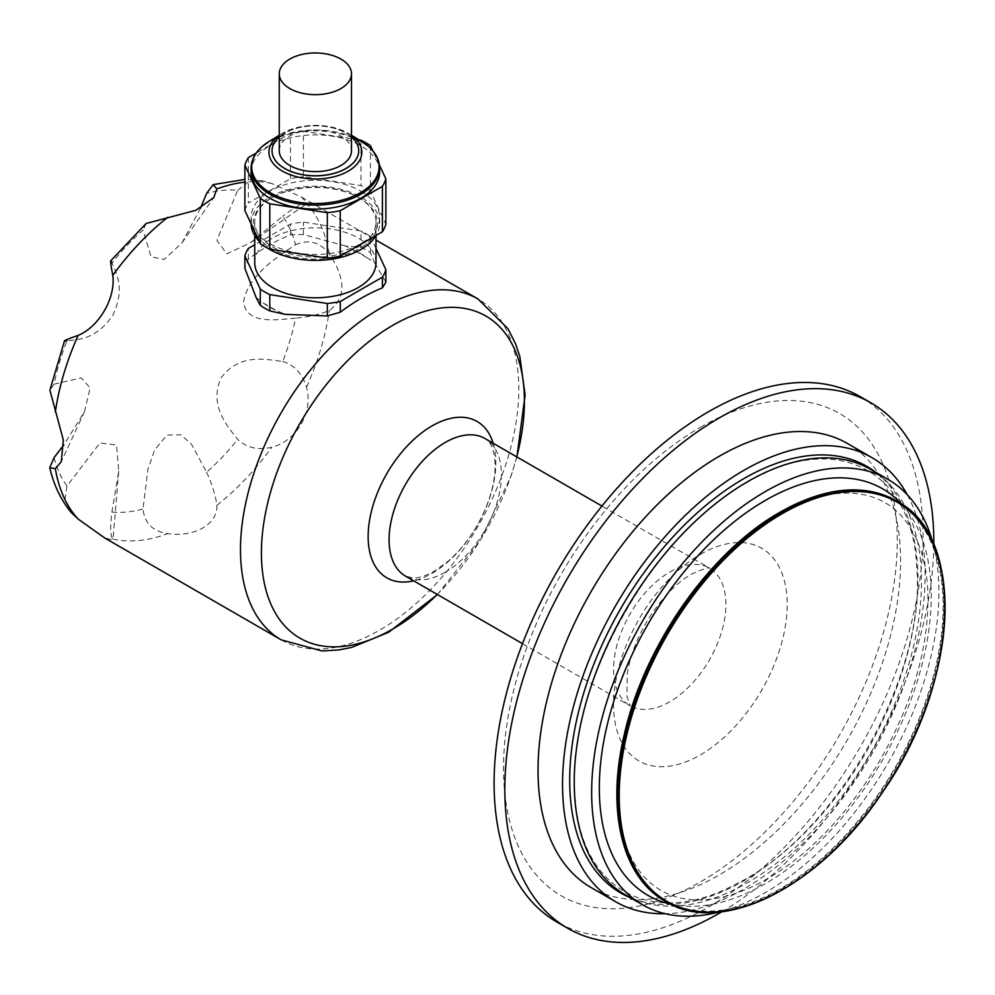<?xml version="1.0" encoding="UTF-8"?>
<svg xmlns="http://www.w3.org/2000/svg" width="995" height="995" viewBox="0 0 995 995"><rect width="100%" height="100%" fill="white"/><g stroke="black" fill="none" stroke-linecap="round" stroke-linejoin="round"><path stroke-width="0.75" stroke-dasharray="4.97 3.73" d="M360.974 247.27A71.503 41.28 0 0 1 370.451 252.755L374.555 262.705L367.167 257.817A64.998 37.524 0 0 0 354.655 250.591L345.626 246.001L360.974 247.27L360.974 231.002L303.425 222.109A71.503 41.28 0 0 0 290.478 224.111L254.745 244.733M367.167 257.817L354.655 250.591M282.692 361.521C294.458 365.128 302.393 373.685 306.522 387.192C313.524 411.83 296.883 440.897 271.846 447.24C258.053 450.424 246.673 447.825 237.706 439.442C225.766 424.318 209.137 404.729 221.126 377.789C238.75 354.058 263.687 358.809 282.692 361.521A176.588 101.95 120 0 0 295.565 318.201C275.167 319.917 247.108 324.644 243.501 302.293C247.469 276.56 275.254 258.078 295.565 244.745A176.588 101.95 120 0 0 282.692 216.288L250.566 242.68L226.823 253.862L216.873 240.305L237.706 190.319A176.588 101.95 120 0 0 206.624 193.391M295.565 244.745C308.773 238.987 320.017 242.034 329.308 253.899C346.111 279.16 346.111 298.027 329.308 310.515C319.98 314.408 308.736 316.97 295.565 318.201M237.706 190.319L248.539 181.774L262.792 180.816L271.846 183.515L301.41 197.035L307.443 203.204L306.522 203.54C302.368 203.104 294.421 207.358 282.692 216.288M54.066 457.625A176.588 101.95 120 0 0 66.939 486.082L99.91 442.986L116.552 444.952L118.716 471.045L111.925 512.052C110.059 526.716 110.358 535.72 112.796 539.079L112.97 540.036L104.612 537.909M206.624 472.252C212.146 484.304 215.554 495.336 216.835 505.323C218.179 523.88 194.585 537.636 167.807 533.619C152.869 531.479 144.598 523.27 143.006 508.98L147.944 469.242L154.735 449.815L166.899 435.064L180.891 434.79L191.475 444.23L206.624 472.252A176.588 101.95 120 0 0 237.706 439.442M374.555 262.705L385.873 282.145M256.188 297.642L263.588 303.176L276.1 310.39L285.117 314.345M345.626 246.001L303.425 234.546L290.478 234.808A196.799 113.629 -60 0 0 248.352 259.123L244.882 268.351M370.451 252.755L370.451 236.487A71.503 41.28 0 0 0 360.974 231.002M375.998 248.451L370.451 236.487M263.588 303.176A64.998 37.524 0 0 0 276.1 310.39M370.451 145.668L370.451 191.077L385.873 224.298M379.468 165.108L372.876 150.904M200.517 208.142L181.973 242.83L164.287 259.446L151.091 256.797L143.006 230.119A176.588 101.95 120 0 0 111.925 262.929C116.502 273.812 125.494 288.973 112.671 315.452C95.968 339.705 78.63 339.345 66.939 340.85A176.588 101.95 120 0 0 54.066 384.169L81.267 377.851L90.11 387.975L84.563 411.569L63.779 444.964M279.259 150.767A36.106 20.845 180 0 1 289.843 136.029A36.106 20.845 180 0 1 340.912 136.029A36.106 20.845 180 0 1 351.484 150.767M66.939 486.082L64.949 499.726L71.254 512.562M54.066 384.169L49.887 390.202M932.613 541.952A245.554 141.775 -60 0 1 888.062 762.978A245.554 141.775 -60 0 1 718.925 912.067M870.625 469.379A245.554 141.775 -60 0 1 870.637 752.916A245.554 141.775 -60 0 1 625.084 894.679M907.216 494.664A256.387 148.019 -60 0 1 872.03 753.712A256.387 148.019 -60 0 1 665.269 913.721M847.516 443.521A256.387 148.019 -60 0 1 847.516 739.571A256.387 148.019 -60 0 1 591.129 887.59M933.795 544.626A303.326 175.132 -60 0 1 721.835 911.756M860.252 396.669A303.326 175.132 -60 0 1 860.265 746.922A303.326 175.132 -60 0 1 556.939 922.054M700.38 427.303A278.413 160.742 -60 0 1 870.874 669.846A278.413 160.742 -60 0 1 529.887 866.707A278.413 160.742 -60 0 1 700.38 427.303M272.045 150.805A43.332 25.012 180 0 1 298.823 127.721A43.332 25.012 180 0 1 346.011 133.156A43.332 25.012 180 0 1 358.71 150.805M351.484 136.937A43.332 25.012 0 0 0 346.011 133.081A43.332 25.012 0 0 0 279.259 136.937M146.141 223.489L143.006 230.119M111.925 262.929L110.507 261.026M64.588 340.576L66.939 340.85M375.998 262.804A60.633 34.999 0 0 0 315.378 227.805A60.633 34.999 0 0 0 254.745 262.804M303.425 234.546L303.425 222.109M290.478 234.808L290.478 224.111M248.352 259.123L248.352 248.427M358.25 197.333L358.25 197.333A60.633 34.999 180 0 1 375.998 222.084A60.633 34.999 180 0 1 358.25 246.835A60.633 34.999 180 0 1 292.169 254.421A60.633 34.999 180 0 1 254.745 222.084A60.633 34.999 180 0 1 272.506 197.333A60.633 34.999 180 0 1 358.25 197.333L359.294 197.943A62.113 35.857 0 0 0 271.461 197.943A62.113 35.857 0 0 0 271.461 248.65A62.113 35.857 0 0 0 359.294 248.65A62.113 35.857 0 0 0 359.294 197.943L358.25 197.333M359.033 139.897L303.425 131.29L303.425 176.7L360.974 185.605A71.503 41.28 180 0 1 370.451 191.077M360.974 140.195L360.974 185.605M248.352 157.62L248.352 203.03L290.478 178.702A71.503 41.28 180 0 1 303.425 176.7M290.478 178.702L290.478 133.293L256.15 153.118M251.101 171.998A64.277 37.113 180 0 1 290.776 137.708A64.277 37.113 180 0 1 360.824 145.755A64.277 37.113 180 0 1 379.655 171.998M290.478 133.293A71.503 41.28 180 0 1 303.425 131.29M360.824 191.164A64.277 37.113 180 0 1 379.655 217.395A64.277 37.113 180 0 1 315.378 254.509A64.277 37.113 180 0 1 251.101 217.395A64.277 37.113 180 0 1 290.776 183.117A64.277 37.113 180 0 1 360.824 191.164M244.882 210.505A71.503 41.28 180 0 1 248.352 203.03M251.113 223.912A64.277 37.113 180 0 1 251.101 223.29A64.277 37.113 180 0 1 290.776 189.013A64.277 37.113 180 0 1 360.824 197.06A64.277 37.113 180 0 1 379.655 223.29A64.277 37.113 180 0 1 376.147 235.38M267.506 248.066A64.277 37.113 180 0 1 259.185 241.312M945.039 607.472A231.101 133.429 -60 0 1 781.883 890.077M281.249 639.885A196.799 113.629 120 0 0 404.157 613.467A196.799 113.629 120 0 0 512.425 440.909A196.799 113.629 120 0 0 478.048 299.01M216.835 505.323A196.799 113.629 120 0 0 271.846 447.24M306.522 387.192A196.799 113.629 120 0 0 329.308 310.515M329.308 253.899A196.799 113.629 120 0 0 306.522 203.54M271.846 183.515A196.799 113.629 120 0 0 244.882 182.16M112.796 539.079A196.799 113.629 120 0 0 167.807 533.619M111.925 512.052A176.588 101.95 120 0 0 143.006 508.98M493.147 443.235A90.271 52.126 -60 0 1 431.979 573.369A90.271 52.126 -60 0 1 413.696 580.844M516.716 456.842A185.965 107.373 -60 0 1 437.265 594.45M664.958 901.035A231.101 133.429 120 0 0 780.515 889.58A231.101 133.429 120 0 0 931.494 685.928A231.101 133.429 120 0 0 896.072 500.746M826.721 493.209A230.653 133.168 -60 0 1 895.376 767.195A230.653 133.168 -60 0 1 623.765 844.743M669.735 572.063A79.438 45.87 -60 0 1 709.46 568.133A79.438 45.87 -60 0 1 709.46 659.859A79.438 45.87 -60 0 1 630.022 705.729A79.438 45.87 -60 0 1 617.845 642.073A79.438 45.87 -60 0 1 669.735 572.063M445.25 572.187A79.438 45.87 -60 0 1 405.525 576.117L413.074 577.958C418.41 578.232 425.524 575.943 434.417 571.118L448.558 560.881C465.374 545.944 478.296 527.014 487.326 504.067C491.878 491.928 494.415 480.635 494.963 470.175C495.672 453.77 492.338 443.223 484.975 438.521A79.438 45.87 -60 0 1 497.152 502.176A79.438 45.87 -60 0 1 445.25 572.187M901.768 504.254A234.72 135.519 -60 0 1 882.64 759.844A234.72 135.519 -60 0 1 670.854 904.206M875.886 472.414A246.25 142.173 -60 0 1 866.956 750.79A246.25 142.173 -60 0 1 630.345 897.714M700.38 554.377A122.771 70.881 -60 0 1 775.565 661.339A122.771 70.881 -60 0 1 625.196 748.153A122.771 70.881 -60 0 1 700.38 554.377M361.894 141.663A63.668 36.753 0 0 0 268.861 141.663M379.655 167.993A64.277 37.113 0 0 0 360.824 141.75A64.277 37.113 0 0 0 290.776 133.703A64.277 37.113 0 0 0 251.101 167.993M351.484 135.332A46.454 26.815 0 0 0 349.307 133.89A46.454 26.815 0 0 0 348.225 133.243A46.454 26.815 0 0 0 281.436 133.89A46.454 26.815 0 0 0 279.259 135.332M301.41 197.035L375.998 240.093M118.716 471.045L112.97 540.036M84.563 411.569L61.28 461.717M522.499 643.653L630.332 705.952L626.974 696.512L627.211 674.535C629.723 657.297 636.377 639.437 647.16 620.967C660.991 598.841 675.742 583.257 691.401 574.214C713.315 563.954 709.572 569.749 709.808 568.294L601.95 506.057M778.351 514.241C806.323 498.408 831.745 491.455 854.605 493.383C876.981 495.398 894.679 505.522 907.689 523.756C919.069 539.812 925.723 561.068 927.651 587.547C930.35 643.466 913.671 702.445 877.602 764.471C842.218 821.945 801.149 862.354 754.372 885.737C731.163 896.706 710.02 901.333 690.928 899.604C679.995 898.609 670.157 895.624 661.426 890.649C652.359 885.513 644.549 878.286 637.994 868.983C627.198 853.611 620.681 833.462 618.455 808.525C615.557 770.814 622.92 729.459 640.531 684.473C668.603 612.746 723.502 545.285 778.351 514.241M747.32 482.326C650.966 534.676 565.732 689.212 575.023 794.52C579.376 889.132 650.892 929.367 735.106 884.543C834.482 837.044 926.432 676.525 916.743 567.548C912.539 468.906 835.166 429.902 747.32 482.326M437.452 594.55L480.436 540.074L510.821 476.729L516.903 456.954M181.973 242.83L213.776 197.595M262.792 180.816L244.882 179.448M250.566 242.68L307.443 203.204M254.745 222.084L254.745 235.616M375.998 222.084L375.998 235.616M351.484 135.233L348.175 133.218C325.639 122.484 303.4 122.708 281.436 133.89L279.259 135.233M379.655 223.29L379.655 217.395M251.101 223.29L251.101 217.395M272.506 197.333L271.461 197.943"/><path stroke-width="1.49" d="M110.507 261.026L146.141 223.489L195.878 210.293L213.776 197.595L216.835 188.963L213.204 184.61L206.624 193.391L200.517 208.142M66.939 340.85C62.312 341.372 66.043 339.556 78.132 335.39C99.002 326.858 115.83 297.903 112.796 275.354C110.358 262.792 110.059 258.65 111.925 262.929M63.779 444.964L54.066 457.625L49.75 467.725L55.334 468.682L61.28 461.717L63.344 439.989L49.887 390.202L64.588 340.576M375.998 240.093L478.048 299.01A196.799 113.629 120 0 0 379.642 308.761A196.799 113.629 120 0 0 251.076 482.177A196.799 113.629 120 0 0 281.249 639.885L104.612 537.909L78.132 519.054L71.254 512.562C60.906 499.95 53.742 485 49.75 467.725M254.745 244.733L248.352 248.427A71.503 41.28 0 0 0 244.882 255.902L244.882 268.351L256.188 297.642L260.304 305.39A71.503 41.28 0 0 0 269.782 310.875L285.117 314.345L327.318 315.95L340.278 312.194A196.799 113.629 120 0 1 382.403 287.878L385.873 282.145L385.873 269.707L375.998 248.451M382.403 231.773L340.278 256.101L340.278 210.691L382.403 186.363L382.403 231.773A71.503 41.28 180 0 0 385.873 224.298L385.873 178.889L379.468 165.108M372.876 150.904L370.451 145.668A71.503 41.28 180 0 0 360.974 140.195L359.033 139.897M382.403 287.878L382.403 277.182A71.503 41.28 0 0 0 385.873 269.707M340.278 312.194L340.278 301.497L382.403 277.182M289.843 59.066A36.106 20.845 0 0 0 279.259 73.817A36.106 20.845 0 0 0 315.378 94.662A36.106 20.845 0 0 0 351.484 73.817A36.106 20.845 0 0 0 329.196 54.551A36.106 20.845 0 0 0 289.843 59.066M351.484 73.817L351.484 150.767A36.106 20.845 180 0 1 315.378 171.613A36.106 20.845 180 0 1 279.259 150.767L279.259 73.817M718.925 912.067A245.554 141.775 -60 0 1 642.509 904.741A245.554 141.775 -60 0 1 604.873 707.98A245.554 141.775 -60 0 1 765.279 491.592A245.554 141.775 -60 0 1 888.05 479.441A245.554 141.775 -60 0 1 932.613 541.952M642.509 904.741L625.084 894.679A245.554 141.775 -60 0 1 587.448 697.918A245.554 141.775 -60 0 1 747.854 481.543A245.554 141.775 -60 0 1 870.625 469.379L888.05 479.441M665.269 913.721A256.387 148.019 -60 0 1 615.644 901.744A256.387 148.019 -60 0 1 576.341 696.301A256.387 148.019 -60 0 1 743.837 470.374A256.387 148.019 -60 0 1 872.018 457.675A256.387 148.019 -60 0 1 907.216 494.664M615.644 901.744L591.129 887.59A256.387 148.019 -60 0 1 551.827 682.147A256.387 148.019 -60 0 1 719.323 456.22A256.387 148.019 -60 0 1 847.516 443.521L872.018 457.675M721.835 911.756A303.326 175.132 -60 0 1 567.66 928.248A303.326 175.132 -60 0 1 521.156 685.182A303.326 175.132 -60 0 1 719.323 417.888A303.326 175.132 -60 0 1 870.986 402.863A303.326 175.132 -60 0 1 933.795 544.626M567.66 928.248L556.939 922.054A303.326 175.132 -60 0 1 510.435 678.988A303.326 175.132 -60 0 1 708.589 411.694A303.326 175.132 -60 0 1 860.252 396.669L870.986 402.863M358.71 150.805A43.332 25.012 180 0 1 358.71 150.842A43.332 25.012 180 0 1 315.378 175.854A43.332 25.012 180 0 1 272.045 150.842A43.332 25.012 180 0 1 272.045 150.805M279.259 136.937A43.332 25.012 0 0 0 272.045 150.767A43.332 25.012 0 0 0 298.786 173.876A43.332 25.012 0 0 0 346.011 168.453A43.332 25.012 0 0 0 358.71 150.767A43.332 25.012 0 0 0 351.484 136.937M244.882 255.902L260.304 289.122A71.503 41.28 0 0 0 269.782 294.607L327.318 303.5A71.503 41.28 0 0 0 340.278 301.497M254.745 235.616L254.745 262.804A60.633 34.999 0 0 0 292.169 295.142A60.633 34.999 0 0 0 358.25 287.555A60.633 34.999 0 0 0 375.998 262.804L375.998 235.616M260.304 305.39L260.304 289.122M269.782 310.875L269.782 294.607M327.318 315.95L327.318 303.5M256.15 153.118L248.352 157.62A71.503 41.28 180 0 0 244.882 165.095L260.304 198.316L260.304 243.725L244.882 210.505L244.882 165.095M269.782 249.198L269.782 203.788L327.318 212.694L327.318 258.103L269.782 249.198A71.503 41.28 180 0 1 260.304 243.725M379.655 167.993L379.655 171.998A64.277 37.113 180 0 1 315.378 209.099A64.277 37.113 180 0 1 251.101 171.998L251.101 167.993A64.277 37.113 0 0 0 269.919 194.236A64.277 37.113 0 0 0 339.967 202.271A64.277 37.113 0 0 0 379.655 167.993C379.356 157.707 373.436 148.927 361.894 141.663A63.668 36.753 0 0 1 359.63 193.192A63.668 36.753 0 0 1 270.354 192.756A63.668 36.753 0 0 1 268.861 141.663C257.319 148.927 251.399 157.707 251.101 167.993M385.873 178.889A71.503 41.28 180 0 1 382.403 186.363M269.782 203.788A71.503 41.28 180 0 1 260.304 198.316M340.278 210.691A71.503 41.28 180 0 1 327.318 212.694M340.278 256.101A71.503 41.28 180 0 1 327.318 258.103M376.147 235.38A64.277 37.113 180 0 1 267.506 248.066M259.185 241.312A64.277 37.113 180 0 1 251.113 223.912M782.132 513.706A230.38 133.007 -60 0 1 923.211 714.422A230.38 133.007 -60 0 1 641.054 877.329A230.38 133.007 -60 0 1 782.132 513.706M781.883 890.077A231.101 133.429 -60 0 1 666.065 901.669A231.101 133.429 -60 0 1 630.643 716.475A231.101 133.429 -60 0 1 781.622 512.823A231.101 133.429 -60 0 1 897.179 501.38A231.101 133.429 -60 0 1 945.039 607.472M244.882 182.16A196.799 113.629 120 0 0 216.835 188.963M167.807 217.271A196.799 113.629 120 0 0 112.796 275.354M78.132 335.39A196.799 113.629 120 0 0 55.334 412.079M55.334 468.682A196.799 113.629 120 0 0 78.132 519.054M413.696 580.844A90.271 52.126 -60 0 1 386.844 473.595A90.271 52.126 -60 0 1 493.147 443.235M437.265 594.45A185.965 107.373 -60 0 1 392.913 628.952A185.965 107.373 -60 0 1 261.411 553.021A185.965 107.373 -60 0 1 392.913 325.265A185.965 107.373 -60 0 1 516.716 456.842M780.515 512.189A231.101 133.429 120 0 0 629.536 715.84A231.101 133.429 120 0 0 664.958 901.035L666.065 901.669C721.723 936.494 820.054 886.756 882.13 792.828C958.807 684 966.643 536.827 897.179 501.38L896.072 500.746A231.101 133.429 120 0 0 780.515 512.189M623.765 844.743A230.653 133.168 -60 0 1 780.043 512.276A230.653 133.168 -60 0 1 826.721 493.209M522.499 643.653L405.525 576.117A79.438 45.87 -60 0 1 393.348 512.462A79.438 45.87 -60 0 1 445.25 442.452A79.438 45.87 -60 0 1 484.975 438.521L601.95 506.057M670.854 904.206A234.72 135.519 -60 0 1 606.851 726.449A234.72 135.519 -60 0 1 765.279 500.448A234.72 135.519 -60 0 1 901.768 504.254M630.345 897.714A246.25 142.173 -60 0 1 580.558 704.087A246.25 142.173 -60 0 1 743.837 478.645A246.25 142.173 -60 0 1 875.886 472.414M279.259 135.332A46.454 26.815 0 0 0 282.53 171.165A46.454 26.815 0 0 0 346.447 172.135A46.454 26.815 0 0 0 351.484 135.332M896.072 500.746C863.697 483.16 825.054 486.965 780.155 512.151C710.704 551.043 644.486 645.282 624.512 733.564C605.88 809.93 622.024 877.204 664.958 901.035M281.249 639.885L322.057 650.966L339.108 649.909L351.683 647.397L388.61 632.273L437.452 594.55M516.903 456.954L525.124 394.965L519.813 356.384L515.684 344.158L508.047 328.81L478.048 299.01M244.882 179.448L213.204 184.61M279.259 135.233L268.861 141.663M351.484 135.233L361.894 141.663"/></g></svg>
